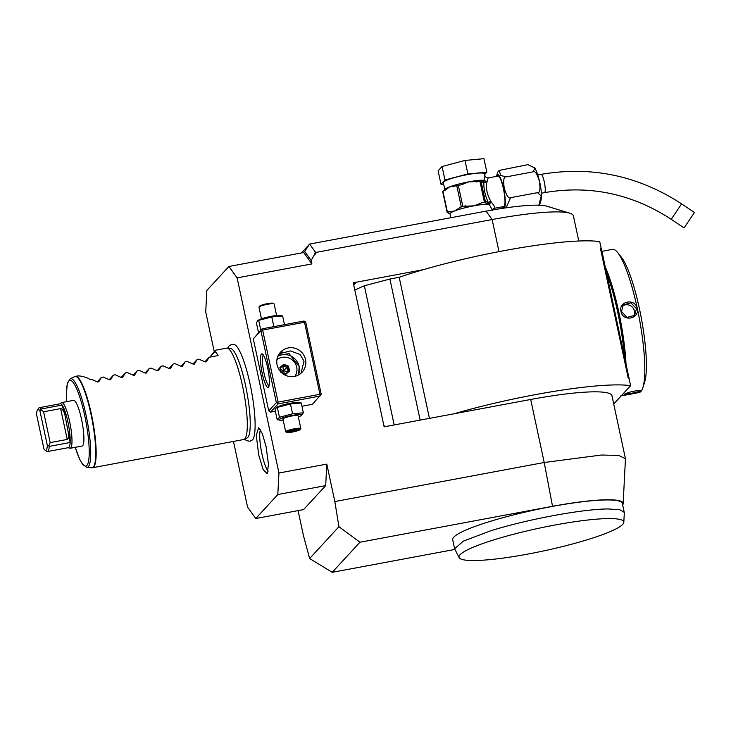 <?xml version="1.0" encoding="UTF-8"?>
<svg xmlns="http://www.w3.org/2000/svg" width="731" height="731" viewBox="0 0 731 731"><rect width="100%" height="100%" fill="white"/><g stroke="black" fill="none" stroke-linecap="round" stroke-linejoin="round"><path stroke-width="1.1" d="M258.527 332.696L256.417 322.874L257.723 320.617L271.786 316.952L282.614 315.947L284.478 324.665M260.793 330.238L258.683 320.416M278.082 402.096L277.378 403.119L276.345 402.644L260.903 330.622L261.616 329.599L262.639 330.074L278.082 402.096L319.959 394.283L304.516 322.261L304.982 321.503L303.95 321.028L262.073 328.84L253.301 338.882L268.743 410.904L270.561 412.12L275.359 411.224M304.982 321.503L305.768 322.252L321.211 394.274L312.429 404.307L301.976 406.262M315.975 253.968L315.28 251.948L315.975 253.968L314.677 254.214L311.159 260.519L304.663 251.473L303.703 252.524L228.922 266.477L206.855 290.445L205.722 311.963L214.192 351.456M303.703 252.524L311.89 263.918L311.159 260.519M311.89 263.918L237.109 277.871L228.922 266.477M278.95 473.021L326.803 464.094L325.67 485.612L277.817 494.54L278.95 473.021L237.109 277.871M326.803 464.094L334.835 501.557L338.928 526.713L309.642 558.521L332.24 572.318L454.91 549.429M622.684 504.929A87.537 12.034 167.9 0 0 623.15 503.65L625.462 458.748L618.792 455.468L601.503 455.02L544.211 462.495L334.835 501.557M625.462 458.757L611.957 395.736A99.151 13.624 167.9 0 0 530.697 399.473L454.033 413.783A127.039 17.462 -12.1 0 1 630.597 385.676L601.494 249.253L600.507 248.768L628.276 378.311L628.943 377.927M601.339 249.18L599.722 241.632A127.039 17.462 -12.1 0 0 423.148 269.73L353.256 282.778L384.14 426.822L454.033 413.783M315.655 252.469L492.127 219.538L486.088 211.14A77.459 10.645 -12.1 0 1 546.815 206.197L569.851 213.214A99.151 13.624 167.9 0 0 492.127 219.538L499.008 251.628M301.455 252.935L309.624 244.072L315.28 251.948L314.677 254.214M304.663 251.473L309.624 244.072L486.088 211.14M578.788 241.02L573.378 215.8A99.151 13.624 167.9 0 0 569.851 213.214M309.642 558.521L303.447 535.649L298.084 510.613M233.472 441.423L247.562 507.113L255.749 518.517L303.603 509.589L325.67 485.612M385.73 426.52A3.098 3.015 -137.4 0 1 383.821 425.323M353.667 284.697A3.098 3.015 -137.4 0 1 356.006 282.486L353.219 282.824M354.818 290.07A148.731 20.441 -12.1 0 1 364.349 285.784L389.906 279.023L399.19 277.296L429.435 418.37M394.183 424.949L364.349 285.784M423.148 269.73A127.039 17.462 167.9 0 0 399.19 277.296M420.151 420.097L389.906 279.023M630.597 385.676L613.729 404.005M627.582 371.604L625.425 361.553M604.839 265.508L602.682 255.457M629.053 377.808L628.276 378.311M623.15 503.65A87.537 12.034 167.9 0 0 552.526 506.291L544.211 462.495L530.697 399.473M338.928 526.713L359.954 542.219L332.24 572.318M359.954 542.219L552.526 506.291M623.808 522.327L624.32 512.815L622.355 503.367A86.761 11.924 167.9 0 0 575.142 502.718A86.761 11.924 167.9 0 0 488.016 522.053A86.761 11.924 167.9 0 0 452.69 539.734L454.618 548.743L459.132 557.625A84.266 11.586 167.9 0 0 543.809 550.882A84.266 11.586 167.9 0 0 623.808 522.327A84.266 11.586 167.9 0 0 605.04 518.654A84.266 11.586 167.9 0 0 497.774 538.674A84.266 11.586 167.9 0 0 459.132 557.625M624.283 512.367L619.842 509.754L608.384 508.959C582.89 508.922 526.073 519.522 489.944 531.053L463.381 541.132L454.618 548.743M277.817 494.54L255.749 518.517M244.666 439.112L246.448 440.583L249.92 441.286L252.387 439.961A48.904 9.247 -100.6 0 0 250.075 384.086A48.904 9.247 -100.6 0 0 234.587 344.593L231.818 344.246L228.83 346.156L227.697 348.175M266.111 446.769L268.478 464.331L267.162 473.651L263.133 469.558L258.673 454.846L256.261 435.292L258.6 427.781L262.338 433.666L266.111 446.769M488.153 178.09L486.718 182.851C485.896 188.653 487.175 194.638 490.574 200.833L491.223 202.021L489.194 204.269L492.265 210.025M494.585 208.107L492.95 209.002A3.098 3.015 -137.4 0 1 494.585 208.107C495.316 207.622 494.193 205.603 491.223 202.021L489.231 203.94L484.205 202.56A1.553 1.453 -80.3 0 0 485.311 201.308L481.199 182.12A1.553 1.453 -80.3 0 0 480.285 181.526L480.285 181.526A1.553 1.453 -80.3 0 0 480.093 181.507M481.574 202.852L484.205 202.56L481.574 202.852L473.953 205.831L462.824 206.352A23.858 3.28 167.9 0 0 461.279 206.754L454.664 210.93L447.409 212.109A23.858 3.28 167.9 0 0 447.144 212.392L442.639 191.385A23.858 3.28 -12.1 0 1 442.904 191.102L445.672 189.941L449.519 186.926A21.071 2.897 -12.1 0 0 444.868 189.868L443.324 182.659A21.071 2.897 -12.1 0 1 467.255 174.627A21.071 2.897 -12.1 0 1 484.525 173.832L484.9 175.595C484.498 176.18 486.563 178.2 488.39 177.898L498.103 176.08A15.488 2.924 79.4 0 1 503.613 189.704A15.488 2.924 79.4 0 1 504.162 206.316A15.488 2.924 79.4 0 1 503.787 206.544L494.074 208.353M538.866 205.21L541.223 195.963L537.523 192.655C539.862 193.194 540.501 189.466 539.432 181.471C537.121 173.722 535.001 170.524 533.063 171.858L534.964 168.002L527.892 164.658L499.2 170.414L500.689 175.467L506.144 176.884C503.805 176.345 503.166 180.064 504.226 188.059C506.537 195.807 508.666 199.015 510.603 197.672L506.163 207.823M503.038 208.28L502.206 206.836M510.603 197.672L537.523 192.655M506.144 176.884L533.063 171.858M694.45 212.511L684.079 227.935L671.232 219.3L681.603 203.876L694.45 212.511M484.516 175.65C485.174 174.7 485.018 176.235 484.041 180.265L486.883 181.781L484.242 180.456M484.68 174.535L486.846 172.187L467.886 173.941L444.969 180L441.003 184.303L443.626 184.066M486.846 172.187L483.949 158.682L464.989 160.436L467.886 173.941M464.989 160.436L442.072 166.494L444.969 180M442.072 166.494L438.107 170.798L441.003 184.303M461.773 184.687L468.799 181.827A21.071 2.897 -12.1 0 0 449.519 186.926L456.784 185.747A23.858 3.28 -12.1 0 1 458.319 185.345L462.824 206.352M483.639 202.46L484.397 202.149L479.965 181.48L468.799 181.827A21.071 2.897 -12.1 0 1 484.041 180.265A1.553 1.398 95.1 0 0 484.15 180.575L483.895 181.379A3.098 2.22 -174.3 0 0 486.718 182.851M461.179 184.806L458.319 185.345M476.384 181.955L477.069 181.845M481.199 182.12L479.965 181.48M479.7 181.553L484.141 180.575M481.528 182.686L483.895 181.379C483.456 188.232 485 195.424 488.518 202.953L490.574 200.833M489.304 204.086L485.384 200.696M489.149 203.931A1.553 1.398 -85 0 0 489.194 204.269A21.071 2.897 -12.1 0 0 473.953 205.831A21.071 2.897 -12.1 0 0 454.664 210.93A21.071 2.897 -12.1 0 0 450.013 213.872L450.835 217.719M484.397 202.149L485.311 201.308M447.144 212.392L450.013 213.872M461.279 206.754L456.784 185.747M447.409 212.109L442.904 191.102M227.085 348.12L230.484 348.404A45.578 8.617 79.4 0 1 235.144 353.201C238.845 359.954 242.308 370.663 245.552 385.338C249.636 405.449 251.053 420.91 249.801 431.738A45.578 8.617 79.4 0 1 247.864 437.376A45.578 8.617 79.4 0 1 247.179 437.896L244.117 439.377A46.473 8.781 -100.6 0 0 244.803 438.847A46.473 8.781 -100.6 0 0 242.509 385.84A46.473 8.781 -100.6 0 0 227.085 348.12A46.473 8.781 -100.6 0 0 226.628 348.148L215.417 350.24L209.834 357.139L215.033 351.52L215.417 350.24M110.673 379.617L109.476 379.764L103.226 377.032L101.445 377.36L98.786 381.756L97.515 381.993L91.265 379.261L89.474 379.599A46.473 8.781 -100.6 0 0 88.807 378.475C83.361 376.438 79.496 375.624 77.221 376.026L75.485 376.346A46.473 8.781 79.4 0 1 91.366 414.048A46.473 8.781 79.4 0 1 92.535 467.73L243.679 439.523A46.473 8.781 -100.6 0 0 244.117 439.377M110.582 379.7L113.406 375.131L115.196 374.793L121.437 377.525L122.634 377.388M122.543 377.47L125.376 372.901L127.157 372.563L133.407 375.295L134.605 375.158M134.513 375.241L137.337 370.663L139.128 370.334L145.368 373.066L146.565 372.92M146.474 373.002L149.298 368.433L151.089 368.095L157.339 370.827L158.526 370.69M158.435 370.772L161.268 366.204L163.05 365.865L169.3 368.598L170.497 368.461M170.405 368.543L173.229 363.965L175.02 363.636L181.261 366.368L182.458 366.222M182.366 366.304L185.19 361.735L186.981 361.397L193.231 364.129L194.428 363.992M194.327 364.075L197.16 359.506L198.942 359.168L205.192 361.9L206.389 361.763M206.297 361.845L209.121 357.267L218.094 355.595A46.473 8.781 -100.6 0 0 215.033 351.52M61.66 402.571L73.566 400.35A23.237 4.395 79.4 0 1 81.835 420.782A23.237 4.395 79.4 0 1 82.649 445.7A23.237 4.395 79.4 0 1 82.091 446.038L70.185 448.258A23.237 4.395 -100.6 0 0 70.743 447.92A23.237 4.395 79.4 0 0 69.929 423.002A23.237 4.395 79.4 0 0 61.66 402.571A23.237 4.395 79.4 0 0 61.203 402.799A23.237 4.395 79.4 0 0 61.093 402.909M67.974 447.582L69.673 448.204A23.237 4.395 -100.6 0 0 70.185 448.258M47.524 451.539L68.458 447.637A22.314 4.212 -100.6 0 0 68.997 447.308A22.314 4.212 79.4 0 0 70.149 442.493A22.314 4.212 79.4 0 0 62.117 405.075L64.831 414.331L70.149 442.493L49.205 446.403A22.314 4.212 79.4 0 1 47.524 451.539A22.314 4.212 79.4 0 1 46.647 451.283L44.929 450.049A20.76 3.92 -100.6 0 0 47.314 445.353L39.903 410.785L41.009 409.451L43.586 411.781L50.192 442.611L48.84 445.992L47.314 445.353M39.903 410.785A20.76 3.92 -100.6 0 0 37.455 410A20.76 3.92 -100.6 0 0 36.55 414.431L43.961 448.998A20.76 3.92 -100.6 0 0 44.929 450.049M37.455 410L38.615 408.236A22.314 4.212 79.4 0 1 39.337 407.679A22.314 4.212 79.4 0 1 41.183 408.976L41.009 409.451M41.183 408.976L62.117 405.075A22.314 4.212 79.4 0 0 60.271 403.768L39.337 407.679M43.586 411.781L60.627 408.602C62.19 408.711 63.588 410.612 64.831 414.331M68.613 431.966C69.089 436.252 68.632 438.737 67.243 439.432L50.192 442.611M97.278 381.884L101.445 377.36M109.248 379.654L113.406 375.131M121.209 377.415L125.376 372.901M133.17 375.186L137.337 370.663M145.14 372.956L149.298 368.433M157.101 370.718L161.268 366.204M169.062 368.488L173.229 363.965M181.032 366.258L185.19 361.735M192.993 364.029L197.16 359.506M204.954 361.79L209.121 357.267M260.51 429.828A21.692 4.103 -100.6 0 0 261.954 453.978A21.692 4.103 -100.6 0 0 268.204 471.056M606.648 273.321A71.885 13.587 79.4 0 1 624.356 355.924M605.295 267.016A72.817 13.761 79.4 0 1 626.038 364.376M623.269 393.634A72.817 13.761 79.4 0 1 622.364 394.923A72.817 13.761 79.4 0 1 621.35 395.727M624.603 394.512C625.736 392.209 642.851 389.02 640.758 391.496C639.397 392.757 622.291 395.955 624.603 394.512L624.539 394.585M640.667 391.003L640.758 391.496L640.027 391.003C638.857 392.108 622.867 395.096 625.069 393.799M601.933 251.327L612.432 249.362A72.817 13.761 79.4 0 1 617.704 252.615A72.817 13.761 79.4 0 1 639.314 318.424A72.817 13.761 79.4 0 1 642.887 387.585A72.817 13.761 79.4 0 1 640.904 391.469A72.817 13.761 79.4 0 1 639.141 392.52L620.601 395.983M621.012 311.47C618.207 301.071 635.303 297.928 637.167 308.455C639.799 319.027 622.702 322.179 621.012 311.47L621.514 311.461L623.241 304.873L630.899 302.817L636.463 308.674L634.636 315.372L626.951 317.446L621.514 311.461M617.704 252.615L621.295 257.093A67.444 12.747 79.4 0 1 641.306 318.049A67.444 12.747 79.4 0 1 644.623 382.121L642.887 387.585M633.485 316.386A7.749 7.529 -137.4 0 0 634.362 310.958A7.749 7.529 42.6 0 0 622.337 306.097M276.345 402.644L268.743 410.904M260.903 330.622L253.301 338.882M267.637 367.702A17.041 3.216 79.4 0 1 268.624 386.955A17.041 3.216 79.4 0 1 262.246 373.559A17.041 3.216 79.4 0 1 262.484 354.078A17.041 3.216 79.4 0 1 267.637 367.702M262.073 328.84L261.616 329.599M304.516 322.261L262.639 330.074M277.095 364.833A14.721 14.309 -137.4 0 1 295.022 348.276A14.721 14.309 -137.4 0 1 302.131 372.152A14.721 14.309 -137.4 0 1 277.095 364.833M319.959 394.283L320.745 395.032M320.032 396.056L278.164 403.868L277.378 403.119M278.164 403.868L270.561 412.12M276.373 407.642L277.241 407.085A11.522 1.581 -12.1 0 1 289.768 403.366A11.522 1.581 -12.1 0 1 298.412 402.553L301.273 402.982L290.435 403.978L276.373 407.642L275.075 409.908L277.186 419.722L279.452 417.264L277.341 407.441M300.971 373.267L304.032 361.132L300.075 354.471L290.509 350.944L279.279 353.703M269.109 385.584A15.488 2.924 79.4 0 1 263.982 373.011A15.488 2.924 79.4 0 1 263.434 355.175M278.319 355.303L289.074 353.64L299.134 366.459L298.623 374.902M282.641 351.967L278.822 354.398M277.89 356.225A14.721 14.309 42.6 0 1 299.134 366.459A14.721 14.309 -137.4 0 1 298.339 375.058M294.949 376.31A12.39 12.052 42.6 0 0 282.129 357.34A12.39 12.052 -137.4 0 0 276.912 359.716M280.914 372.655L285.602 373.879L289.558 371.046L288.489 366.039L287.996 366.487L283.674 364.979L280.311 367.912L281.261 372.371L285.775 374.354L285.583 373.888L285.775 374.354L289.558 371.046L288.946 370.937L287.996 366.487L287.137 367.419L282.815 365.902L280.348 368.068M288.489 366.039L283.628 364.34L282.815 365.902L283.436 370.617M283.628 364.34L279.845 367.647L281.271 372.362M280.741 371.851L280.302 367.921M280.631 369.393L283.372 370.672M288.06 371.714L287.137 367.419L283.518 370.644M287.932 371.823L283.537 370.727M284.295 373.422L283.473 370.791M281.435 372.426L283.39 370.754M279.452 417.264L292.546 413.801L290.435 403.978M283.189 420.124A11.522 1.581 -12.1 0 1 280.046 420.151A11.522 1.581 -12.1 0 1 281.727 418.187A11.522 1.581 -12.1 0 1 292.336 415.372A11.522 1.581 -12.1 0 1 301.209 415.619A11.522 1.581 -12.1 0 1 298.33 416.88M280.046 420.151L277.186 419.722M300.825 428.485L298.093 415.729A7.749 1.069 167.9 0 0 291.742 416.021A7.749 1.069 167.9 0 0 282.943 418.982L285.675 431.729A7.749 1.069 -12.1 0 1 294.474 428.777A7.749 1.069 167.9 0 1 300.825 428.485A7.749 1.069 167.9 0 1 300.779 428.64L300.185 429.545A6.972 0.959 167.9 0 0 294.511 429.664A6.972 0.959 -12.1 0 0 286.689 432.432A6.972 0.959 -12.1 0 0 292.309 432.058A6.972 0.959 167.9 0 0 300.185 429.545M292.546 413.801L303.374 412.796L301.209 415.619M303.374 412.796L301.273 402.982M286.689 432.432L285.775 431.857A7.749 1.069 -12.1 0 1 285.675 431.729M290.006 432.167L298.714 429.865L296.813 429.545L291.514 430.532L288.105 431.847L290.006 432.167L290.408 431.18L296.786 429.6M295.306 431.18L294.739 429.938M288.827 430.915L288.105 431.847L291.568 430.532M296.731 429.563L291.55 430.532L291.66 429.819M296.813 429.545L296.082 428.996L296.813 429.545M298.714 429.865L296.576 429.572M257.723 320.617L258.591 320.059A11.522 1.581 -12.1 0 1 271.11 316.34A11.522 1.581 -12.1 0 1 279.754 315.527L282.614 315.947M273.86 326.647L271.786 316.952M261.46 318.798L258.975 307.194A7.749 1.069 167.9 0 1 259.021 307.029A7.749 1.069 167.9 0 1 267.774 304.233A7.749 1.069 -12.1 0 1 274.015 303.813A7.749 1.069 -12.1 0 1 274.125 303.95L276.61 315.554M274.015 303.813L273.111 303.237A6.972 0.959 -12.1 0 0 267.491 303.621A6.972 0.959 167.9 0 0 259.606 306.134L259.021 307.029M353.722 284.962L356.006 282.486M496.888 176.308A16.822 3.18 79.4 0 1 497.445 175.02A16.822 3.18 79.4 0 1 503.604 188.424A16.822 3.18 79.4 0 1 504.436 207.604A16.822 3.18 79.4 0 1 502.572 206.772M537.852 174.965L541.114 174.362A9.293 1.754 79.4 0 1 544.421 182.54A9.293 1.754 79.4 0 1 544.75 192.5A9.293 1.754 79.4 0 1 544.522 192.637C589.78 184.879 632.013 193.761 671.232 219.3M459.443 207.467A22.615 3.107 -12.1 0 1 465.684 205.813M448.167 212.566A22.615 3.107 -12.1 0 1 449.245 211.396M75.485 376.346L74.672 376.62A46.428 8.772 79.4 0 1 90.964 414.13A46.428 8.772 79.4 0 1 91.677 467.767L92.535 467.73M91.677 467.767L86.77 467.365A45.121 8.525 -100.6 0 0 86.075 415.226A45.121 8.525 -100.6 0 0 70.24 378.768L74.672 376.62M75.229 447.317A43.632 8.242 -100.6 0 0 88.131 462.942A43.632 8.242 -100.6 0 0 84.732 415.692A43.632 8.242 -100.6 0 0 71.693 380.933A43.632 8.242 -100.6 0 0 66.704 401.63M60.627 408.602L67.243 439.432M637.167 308.455L636.463 308.674M281.956 373.02L285.775 374.354M492.95 209.002L492.383 210.491M496.523 176.372L497.647 172.251L499.2 170.414M538.583 205.521L539.259 204.89C544.522 197.096 538.93 175.714 534.964 168.002M541.26 193.249L544.522 192.637M541.114 174.362C591.379 165.754 638.209 175.595 681.603 203.876M444.868 189.868L444.759 190.59M86.77 467.365L82.347 464.002L79.652 459.205L75.192 447.326M66.667 401.63L66.384 394.274L67.298 383.601L70.24 378.768M59.841 403.996L61.203 402.799M285.583 373.879L288.946 370.937"/></g></svg>
